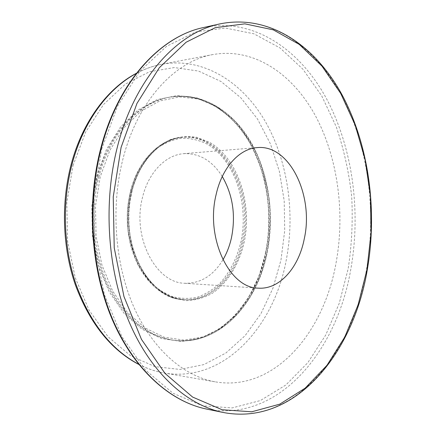 <?xml version="1.0" encoding="UTF-8"?>
<svg xmlns="http://www.w3.org/2000/svg" width="436" height="436" viewBox="0 0 436 436"><rect width="100%" height="100%" fill="white"/><g stroke="black" fill="none" stroke-linecap="round" stroke-linejoin="round"><path stroke-width="0.33" stroke-dasharray="2.18 1.64" d="M222.273 176.509C212.278 160.726 199.443 153.112 183.769 153.663C165.865 154.818 148.513 172.275 142.567 197.176C131.743 237.064 155.854 283.16 184.81 283.275C200.489 283.569 213.199 275.748 222.943 259.812M336.031 263.055C345.247 213.03 337.965 157.919 315.441 115.802C292.818 74.104 254.172 47.246 212.861 54.571C175.13 60.991 137.471 100.743 122.805 159.554C110.581 207.64 115 264.374 133.885 307.157C152.894 349.923 184.275 376.502 215.488 381.887C274.288 391.877 323.779 332.902 336.031 263.055M265.633 253.125C270.135 228.84 269.693 203.492 264.341 179.441C259.911 163.751 253.747 149.286 245.85 136.059C237.042 123.802 226.884 113.72 215.373 105.817L196.838 97.828L177.076 95.598L157.025 99.648L137.781 110.183L120.532 127.012L106.466 149.444L96.634 176.291L91.816 205.917L92.41 236.394L98.378 265.677L109.229 291.869L124.113 313.402L141.94 329.164L161.505 338.554L181.627 341.453L201.236 338.129L219.406 329.153L235.418 315.283L248.705 297.374L258.87 276.348L265.633 253.125M97.871 176.564C109.234 131.857 139.847 101.081 170.988 96.983C202.353 92.574 232.257 111.938 250.008 142.954C267.671 174.226 273.356 215.64 265.731 252.935C255.621 304.639 216.959 346.179 172.934 340.145C146.125 336.058 124.298 317.904 107.469 285.684C92.367 254.161 88.579 212.37 97.871 176.564M98.994 176.493C89.702 212.348 93.484 254.204 108.591 285.771C125.426 318.035 147.254 336.211 174.068 340.298C218.093 346.326 256.75 304.731 266.848 252.967C274.473 215.629 268.794 174.166 251.131 142.855C233.385 111.796 203.481 92.405 172.116 96.814C140.975 100.912 110.357 131.721 98.994 176.493M266.952 252.771L260.265 275.759L250.226 296.573L237.097 314.28L221.281 327.992L203.34 336.848L183.997 340.102L164.149 337.208L144.861 327.894L127.296 312.285L112.635 290.992L101.953 265.099L96.078 236.159L95.489 206.048L100.231 176.771L109.916 150.229L123.764 128.048L140.757 111.387L159.723 100.945L179.501 96.912L199.001 99.086L217.297 106.967L233.625 119.84C243.364 130.582 251.55 143.024 258.183 157.162C263.829 171.986 267.66 187.562 269.682 203.89C270.642 220.371 269.731 236.666 266.952 252.771M241.969 242.122C254.123 192.102 222.883 132.457 181.354 137.427C159.451 139.253 138.119 160.693 130.642 191.475C116.941 241.293 146.899 298.873 182.651 299.543C210.185 302.132 235.059 275.988 241.969 242.122M130.713 191.786L136.724 174.64C142.125 164.307 148.616 155.717 156.197 148.867C164.203 143.199 172.574 139.662 181.322 138.256C190.069 138.087 198.489 139.934 206.582 143.793C234.623 159.413 249.239 203.732 240.917 241.887C236.955 258.292 230.012 272.026 220.098 283.1C213.128 289.591 205.481 294.311 197.159 297.254C188.608 299.052 179.981 298.731 171.288 296.289L158.84 289.657C151.025 283.264 144.223 275.067 138.446 265.072C133.443 254.237 130.015 242.465 128.151 229.767C127.29 216.856 128.146 204.195 130.713 191.786M131.699 191.115C127.492 210.038 127.884 230.382 132.806 249.027C136.855 260.99 142.267 271.492 149.041 280.528C156.415 288.479 164.459 294.327 173.179 298.088L186.455 300.638C195.35 300.29 203.846 297.908 211.934 293.504C227.527 283.166 239.064 264.385 244.149 242.378C252.613 203.405 237.756 158.137 209.187 142.109L196.625 137.269C187.823 135.901 179.022 136.713 170.231 139.694C161.647 143.956 153.815 150.278 146.736 158.66C140.305 168.094 135.291 178.913 131.699 191.115M243.092 242.144C236.187 276.048 211.318 302.23 183.785 299.641C148.033 298.971 118.063 241.315 131.77 191.426C139.248 160.606 160.584 139.139 182.482 137.313C224.017 132.348 255.245 192.063 243.092 242.144M219.76 23.931C269.404 13.669 315.244 46.287 341.775 95.784C368.202 145.875 376.759 210.855 366.371 270.173C352.539 353.373 294.295 426.386 222.872 412.407M206.588 409.066C278.108 423.122 336.805 351.503 350.757 269.508C361.237 211.079 352.615 147.019 326.014 97.773C299.319 49.094 253.24 17.227 203.53 27.533M101.637 149.281L117.469 106.291L139.754 71.373L166.525 46.341L195.704 31.959L225.368 28.051L253.888 33.795L280.016 47.955L302.835 69.133L321.735 95.909L336.314 126.909C343.879 149.21 349.002 172.438 351.694 196.592C352.98 220.932 351.792 245.043 348.13 268.93L339.246 303.325L325.747 334.995L307.827 362.676L285.836 385.01L260.336 400.564L232.175 407.916L202.538 405.785L172.988 393.245L145.417 370.006L121.9 336.652L104.466 294.834L94.776 247.272L93.805 197.475L101.637 149.281M138.594 364.229C147.046 368.594 155.619 371.527 164.318 373.025C223.161 383.124 273.53 327.709 286.038 261.219C295.455 213.651 288.043 161.146 265.192 121.295C242.247 81.826 203.181 56.865 161.838 64.25C153.167 65.885 144.643 68.953 136.261 73.455M73.014 165.555L85.636 132.092L103.561 104.455L125.361 84.094L149.444 71.766L174.28 67.564L198.511 71.063L221.008 81.488L240.895 97.838L257.534 119.044L270.478 143.989L279.427 171.599L284.201 200.833L284.719 230.666L280.958 260.096L272.985 288.103L260.951 313.653L245.119 335.655L225.892 353.002L203.868 364.605L179.883 369.428L155.003 366.649L130.56 355.765L108.074 336.772L89.135 310.301L75.237 277.699L67.564 240.999L66.801 202.713L73.014 165.555M265.47 252.984C273.121 215.591 267.388 174.024 249.659 142.752C231.832 111.709 202.032 92.606 170.988 96.983L172.116 96.814C203.459 92.399 233.424 111.638 251.267 142.686C269.012 173.975 274.751 215.52 267.115 252.913C256.978 304.873 218.098 346.369 174.068 340.298L172.934 340.145C216.496 346.195 255.3 304.949 265.47 252.984M181.354 137.427C159.494 139.226 137.967 160.562 130.429 191.54L128.364 202.059L127.339 212.888L127.372 223.832L128.462 234.666L130.593 245.19L133.71 255.202L137.743 264.516L142.599 272.963L148.185 280.408L154.371 286.73L161.037 291.848L168.056 295.706L175.305 298.273L183.785 299.641L176.542 298.382L169.386 295.842L162.443 292.006L155.826 286.904L149.673 280.588L144.114 273.143L139.264 264.674L135.236 255.327L132.124 245.272L129.999 234.699L128.903 223.804L128.876 212.806L129.906 201.917L131.977 191.355C139.542 160.241 160.993 139.051 182.482 137.313L181.354 137.427M212.861 54.571L161.838 64.25C153.205 65.88 144.725 68.893 136.392 73.281M184.81 283.275L258.248 288.136M138.73 364.403C147.128 368.66 155.657 371.532 164.318 373.025L215.488 381.887M183.769 153.663L257.12 147.619"/><path stroke-width="0.65" d="M216.098 194.669C205.28 238.116 229.51 288.256 258.248 288.136C279.58 289.777 298.862 267.557 304.328 238.568C313.953 195.432 289.504 144.169 257.12 147.619C239.359 148.731 222.033 167.571 216.098 194.669M222.943 259.812C226.851 253.153 229.701 245.751 231.494 237.609C235.887 215.237 232.813 194.87 222.273 176.509M117.469 146.6C134.708 78.306 177.343 32.52 219.76 23.931C269.77 13.587 315.882 46.178 342.489 95.642C369.02 145.7 377.62 210.692 367.243 270.02C353.427 353.329 294.949 426.501 222.872 412.407C187.12 405.109 151.02 373.238 129.23 322.144C107.583 271.05 102.852 203.454 117.469 146.6M366.938 269.715L371.047 233.113L370.447 196.075L365.145 159.69L355.193 125.088L340.723 93.468L321.959 66.119L299.276 44.423L273.274 29.85L244.852 23.844L215.253 27.681L186.09 42.243L159.298 67.733L136.969 103.408L121.094 147.401L113.24 196.778L114.227 247.817L123.96 296.545L141.449 339.339L165.021 373.407L192.619 397.071L222.147 409.753L251.719 411.791L279.77 404.156L305.129 388.171L326.973 365.313L344.756 337.05L358.141 304.753L366.938 269.715M206.588 409.066C170.503 401.687 134.315 370.219 112.537 320.171C90.906 270.124 86.181 204.092 100.743 148.425C117.943 81.494 160.655 36.259 203.53 27.533C161.048 36.161 118.499 81.238 101.31 148.18C86.742 203.917 91.435 270.102 113.017 320.226C134.735 370.344 170.787 401.752 206.588 409.066L222.872 412.407M136.261 73.455C108.09 88.454 83.418 121.448 72.207 163.669C61.847 202.478 63.34 247.348 76.147 284.763C90.361 323.103 111.18 349.596 138.594 364.229M136.392 73.281C107.578 88.339 82.546 121.606 71.259 164.045C60.887 202.865 62.457 247.659 75.412 285.013C89.767 323.305 110.875 349.77 138.73 364.403M203.53 27.533L219.76 23.931"/></g></svg>
